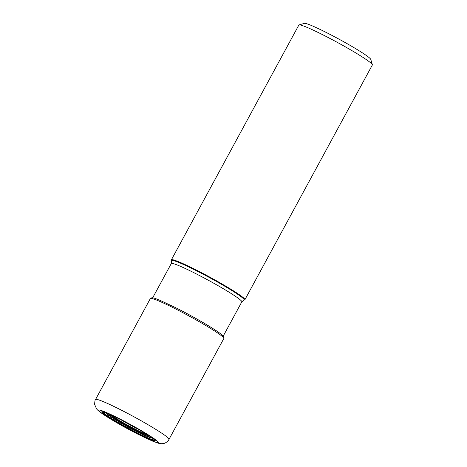 <?xml version="1.0" encoding="UTF-8"?>
<svg xmlns="http://www.w3.org/2000/svg" width="467" height="467" viewBox="0 0 467 467"><rect width="100%" height="100%" fill="white"/><g stroke="black" fill="none" stroke-linecap="round" stroke-linejoin="round"><path stroke-width="0.7" d="M243.949 300.094L244.673 299.884A41.82 3.135 -151.5 0 0 244.889 299.732A41.82 3.135 -151.5 0 0 196.058 269.903A41.82 3.135 -151.5 0 0 171.383 259.821A41.82 3.135 -151.5 0 0 171.377 260.084L171.29 263.546A40.127 3.006 28.5 0 1 194.961 273.218A40.127 3.006 28.5 0 1 195.002 273.236A40.127 3.006 28.5 0 1 241.818 301.845L243.949 300.094A41.289 3.094 -151.5 0 0 196 270.516A41.289 3.094 -151.5 0 0 195.959 270.498A41.289 3.094 -151.5 0 0 171.593 260.808M171.383 259.821L298.845 25.066A41.82 3.135 28.5 0 1 299.067 24.914A41.82 3.135 28.5 0 1 323.52 35.142A41.82 3.135 28.5 0 1 370.343 62.578A41.82 3.135 28.5 0 1 372.362 64.709A41.82 3.135 28.5 0 1 372.351 64.977L244.889 299.732M299.067 24.914L304.396 23.35A37.868 2.837 28.5 0 1 326.544 32.614A37.868 2.837 28.5 0 1 368.942 57.453A37.868 2.837 28.5 0 1 370.769 59.385L372.362 64.709M136.177 428.006L136.119 428.111A1.319 0.479 116.8 0 0 135.809 429.488L136.621 431.187A22.142 8.091 -63.2 0 1 136.849 431.596L137.152 432.775A17.793 6.503 -63.2 0 1 137.187 433.107A4.956 1.81 -63.2 0 1 137.187 433.142L137.298 433.522A1.588 0.578 116.8 0 0 137.345 433.574L138.337 434.386A33.916 2.545 -151.5 0 0 156.719 440.614A33.916 2.545 -151.5 0 0 118.746 418.368A33.916 2.545 -151.5 0 0 100.364 412.139A33.916 2.545 -151.5 0 0 138.337 434.386M138.016 429.056A20.431 1.529 28.5 0 1 136.119 428.111A20.431 1.529 28.5 0 1 121.134 419.891M111.531 415.21A21.482 1.611 -151.5 0 0 135.809 429.488A21.482 1.611 -151.5 0 0 147.169 434.555M149.142 435.828A23.128 1.734 28.5 0 1 136.119 430.183A23.128 1.734 28.5 0 1 109.389 414.247M151.559 437.468A25.632 1.921 28.5 0 1 136.621 431.187A25.632 1.921 -151.5 0 1 106.704 413.114M152.47 438.122A26.707 2.002 28.5 0 1 136.849 431.596A26.707 2.002 -151.5 0 1 105.653 412.705M154.268 439.581A28.989 2.172 28.5 0 1 137.152 432.775A28.989 2.172 -151.5 0 1 103.452 411.993M154.326 439.605A29.549 2.218 28.5 0 1 154.495 439.821A29.497 2.212 28.5 0 1 137.187 433.107A29.497 2.212 -151.5 0 1 103.137 411.935M154.501 439.826L154.495 439.821A29.549 2.218 28.5 0 1 137.187 433.142A29.549 2.218 -151.5 0 1 103.119 411.935L109.22 414.171A30.302 2.271 -151.5 0 0 109.208 414.165A30.302 2.271 -151.5 0 0 106.155 415.7A30.302 2.271 -151.5 0 0 137.298 433.522A30.302 2.271 28.5 0 0 149.312 435.939A30.302 2.271 28.5 0 0 149.3 435.933C154.507 439.435 154.484 439.85 154.46 439.786L154.449 439.756M119.791 419.208A30.302 2.271 28.5 0 1 149.3 435.933M119.739 419.173A30.483 2.288 28.5 0 1 153.865 439.173A30.483 2.288 28.5 0 1 137.345 433.574A30.483 2.288 28.5 0 1 103.213 413.581A30.483 2.288 28.5 0 1 119.739 419.173M169.054 439.406A41.82 3.135 -151.5 0 0 120.223 409.571A41.82 3.135 -151.5 0 0 120.182 409.553A41.82 3.135 -151.5 0 0 95.548 399.495C95.11 399.518 94.807 401.171 94.638 404.457L96.546 408.812C97.58 410.131 98.928 411.515 105.851 416.079C115.139 421.999 126.032 428.14 138.53 434.514L152.942 441.268L157.817 443.049C159.819 443.644 161.529 443.825 162.954 443.603C163.362 443.539 165.931 443.399 168.505 440.276L223.856 338.47A41.82 3.135 28.5 0 0 175.026 308.64A41.82 3.135 28.5 0 0 150.351 298.559L95.548 399.495M175.983 307.835A40.571 3.041 28.5 0 1 222.87 336.958M119.762 419.191A30.302 2.271 -151.5 0 0 109.22 414.171L119.774 419.203C131.425 425.151 141.267 430.732 149.312 435.939M150.351 298.559L151.886 297.724C153.404 297.999 151.88 297.135 159.288 300.001L175.954 307.817C192.515 316.153 212.613 327.787 220.01 333.35C224.253 336.567 223.932 337.174 224.002 337.425L223.856 338.47M223.232 336.082L241.818 301.845M152.697 297.783L171.29 263.546"/></g></svg>
